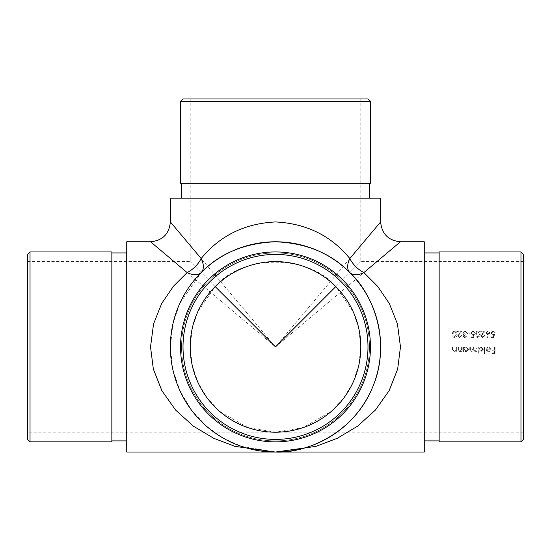 <?xml version="1.0" encoding="UTF-8"?>
<svg xmlns="http://www.w3.org/2000/svg" width="551" height="551" viewBox="0 0 551 551"><rect width="100%" height="100%" fill="white"/><g stroke="black" fill="none" stroke-linecap="round" stroke-linejoin="round"><path stroke-width="0.41" stroke-dasharray="2.75 2.07" d="M181.527 346.91A93.973 93.973 0 0 0 322.487 428.292A93.973 93.973 0 0 0 322.487 265.527A93.973 93.973 0 0 0 181.527 346.91A93.973 93.973 0 0 0 322.487 428.292A93.973 93.973 0 0 0 322.487 265.527A93.973 93.973 0 0 0 181.527 346.91M190.212 347.722L192.271 365.582L198.181 382.917L207.596 398.525L219.739 411.459L248.026 427.659L275.5 432.204L303.146 427.604L331.557 411.191L343.721 398.111L353.088 382.346L358.88 364.865L360.795 346.91L358.742 328.306L353.191 311.701L335.814 286.596L360.795 261.615L335.814 286.596C308.67 254.059 242.33 254.059 215.186 286.596L197.961 311.384L192.389 327.749L190.212 346.097M27.55 254.424L27.55 439.395M215.186 286.596L190.205 261.615L215.186 286.596M523.45 346.91L523.45 261.615L523.45 346.91M462 331.013L458.218 335.745L459.637 337.074L461.159 335.559L461.752 335.559L459.61 337.742L457.626 335.793L460.595 331.688L457.544 331.688L457.544 331.013L462 331.013L457.544 331.013L457.544 331.688L460.595 331.688L457.626 335.793L459.61 337.742L461.752 335.559L461.159 335.559L459.637 337.074L458.218 335.745L462 331.013M462.93 336.041L464.844 337.742L466.793 336.062L464.837 337.074L463.515 336.041L465.196 334.967L465.196 334.299L463.177 332.907L464.851 331.523L467.048 332.783L464.858 330.848L462.592 332.962L463.694 334.691L462.93 336.041L463.694 334.691L462.592 332.962L464.858 330.848L467.048 332.783L464.851 331.523L463.177 332.907L465.196 334.299L465.196 334.967L463.515 336.041L464.837 337.074L466.793 336.062L464.844 337.742L462.923 336.041M470.072 333.878L467.551 333.878L467.551 333.203L470.072 333.203L470.072 333.878L470.072 333.203L467.551 333.203L467.551 333.878L470.072 333.878M471.339 333.183L472.916 334.636L474.363 334.299L473.695 337.577L471.002 337.577L471.002 336.902L473.233 336.902L473.584 335.18L472.813 335.304L470.747 333.162L473.033 330.848L475.038 332.701L472.999 331.523L471.339 333.183L472.999 331.523L475.038 332.701L473.033 330.848L470.747 333.162L472.813 335.304L473.584 335.18L473.233 336.902L471.002 336.902L471.002 337.577L473.695 337.577L474.363 334.299L472.916 334.636L471.339 333.183M480.169 334.292C480.376 336.138 479.639 337.288 477.972 337.742C476.298 337.302 475.541 336.151 475.713 334.292C475.534 332.446 476.291 331.296 477.972 330.848C479.639 331.303 480.369 332.453 480.169 334.292C480.369 332.446 479.639 331.303 477.972 330.848C476.298 331.289 475.541 332.439 475.713 334.292C475.541 336.151 476.291 337.302 477.972 337.742C479.639 337.295 480.369 336.144 480.169 334.292M491.52 333.183L493.104 334.636L494.55 334.299L493.875 337.577L491.189 337.577L491.189 336.902L493.42 336.902L493.772 335.18L493 335.304L490.934 333.162L493.221 330.848L495.225 332.701L493.186 331.523L491.52 333.183L493.186 331.523L495.225 332.701L493.221 330.848L490.934 333.162L493 335.304L493.772 335.18L493.42 336.902L491.189 336.902L491.189 337.577L493.875 337.577L494.55 334.299L493.104 334.636L491.52 333.183M455.98 349.926L456.07 346.91L456.662 346.91L456.662 351.703L456.07 351.703L456.07 350.842L454.244 351.786L452.454 349.355L452.454 346.91L453.046 346.91L453.115 350.257L454.348 351.201L455.98 349.926L454.348 351.201L453.115 350.257L453.046 346.91L452.454 346.91L452.454 349.355L454.244 351.786L456.07 350.842L456.07 351.703L456.662 351.703L456.662 346.91L456.07 346.91L455.98 349.926M461.531 349.926L461.621 346.91L462.213 346.91L462.213 351.703L461.621 351.703L461.621 350.842L459.796 351.786L458.005 349.355L458.005 346.91L458.597 346.91L458.666 350.257L459.899 351.201L461.531 349.926L459.899 351.201L458.666 350.257L458.597 346.91L458.005 346.91L458.005 349.355L459.796 351.786L461.621 350.842L461.621 351.703L462.213 351.703L462.213 346.91L461.621 346.91L461.531 349.926M468.605 349.32L466.084 351.786L464.149 350.815L464.149 351.703L463.556 351.703L463.556 346.91L464.149 346.91L464.149 347.736L466.105 346.827L468.605 349.32L466.105 346.827L464.149 347.736L464.149 346.91L463.556 346.91L463.556 351.703L464.149 351.703L464.149 350.815L466.084 351.786L468.605 349.32M485.087 353.639L484.501 353.639L484.501 346.91L485.087 346.91L485.087 353.639L485.087 346.91L484.501 346.91L484.501 353.639L485.087 353.639M486.705 350.842L486.182 349.182L490.473 349.182L488.723 347.412L486.96 348.425L486.437 348.149L488.647 346.827L491.058 349.293L490.507 350.897L488.634 351.786L486.705 350.842L488.634 351.786L490.507 350.897L491.058 349.293L488.647 346.827L486.437 348.149L486.96 348.425L488.723 347.412L490.473 349.182L486.182 349.182L486.705 350.842M491.898 350.105L494.509 350.105L494.509 346.91L495.094 346.91L495.094 353.466L491.898 353.466L491.898 352.798L494.509 352.798L494.509 350.78L491.898 350.78L491.898 350.105L491.898 350.78L494.509 350.78L494.509 352.798L491.898 352.798L491.898 353.466L495.094 353.466L495.094 346.91L494.509 346.91L494.509 350.105L491.898 350.105M483.323 349.32L480.803 351.786L478.867 350.773L478.867 353.639L478.275 353.639L478.275 346.91L478.867 346.91L478.867 347.736L480.823 346.827L483.323 349.32L480.823 346.827L478.867 347.736L478.867 346.91L478.275 346.91L478.275 353.639L478.867 353.639L478.867 350.773L480.803 351.786L483.323 349.32M474.79 351.201L476.339 348.928L476.339 346.91L476.932 346.91L476.932 351.703L476.339 351.703L476.339 350.87L474.687 351.786L473.164 350.629L471.401 351.786L469.783 349.506L469.783 346.91L470.368 346.91L470.368 349.506L471.504 351.201L473.061 348.776L473.061 346.91L473.646 346.91L473.646 349.348L474.79 351.201L473.646 349.348L473.646 346.91L473.061 346.91L473.061 348.776L471.504 351.201L470.368 349.506L470.368 346.91L469.783 346.91L469.783 349.506L471.401 351.786L473.164 350.629L474.687 351.786L476.339 350.87L476.339 351.703L476.932 351.703L476.932 346.91L476.339 346.91L476.339 348.928L474.79 351.201M485.886 332.859L487.938 330.848L489.922 332.845L487.236 337.742L486.781 337.391L488.51 334.739L487.835 334.801L485.886 332.859L487.835 334.801L488.51 334.739L486.781 337.391L487.236 337.742L489.922 332.845L487.938 330.848L485.886 332.859M485.217 331.013L481.429 335.745L482.855 337.074L484.37 335.559L484.963 335.559L482.821 337.742L480.844 335.793L483.812 331.688L480.754 331.688L480.754 331.013L485.217 331.013L480.754 331.013L480.754 331.688L483.812 331.688L480.844 335.793L482.821 337.742L484.963 335.559L484.37 335.559L482.855 337.074L481.429 335.745L485.217 331.013M456.951 334.292C457.158 336.138 456.428 337.288 454.761 337.742C453.08 337.302 452.33 336.151 452.495 334.292C452.323 332.446 453.08 331.296 454.761 330.848C456.421 331.303 457.151 332.453 456.951 334.292C457.151 332.446 456.421 331.303 454.761 330.848C453.08 331.289 452.33 332.439 452.495 334.292C452.33 336.151 453.08 337.302 454.761 337.742C456.421 337.295 457.158 336.144 456.951 334.292M170.369 198.14L380.631 198.14M369.473 198.14L181.527 198.14L369.473 198.14M424.27 452.04L424.27 241.779M424.27 346.91L424.27 440.883L424.27 346.91M126.73 452.04L126.73 241.779M187.133 272.573L275.5 346.91L363.867 272.573M126.73 346.91L126.73 440.883L126.73 346.91M27.55 261.615L190.205 261.615L190.205 98.96L360.795 98.96L190.205 98.96M349.837 258.543L275.5 346.91L201.163 258.543M439.147 346.91L439.147 440.883L439.147 346.91M523.45 439.395L523.45 254.424M439.147 441.874L439.147 251.945M520.971 251.945L520.971 441.874M111.853 346.91L111.853 252.937L111.853 346.91M30.029 441.874L30.029 251.945M111.853 441.874L111.853 251.945M369.473 183.263L181.527 183.263L369.473 183.263M367.985 98.96L183.015 98.96M370.465 183.263L180.535 183.263M180.535 101.439L370.465 101.439M488.606 351.201L486.767 349.768L488.606 351.201L489.839 350.753L488.606 351.201M490.411 349.768L489.839 350.753L490.411 349.768L486.767 349.768L490.411 349.768M482.731 349.313L480.796 351.201L482.731 349.313L480.803 347.412L482.731 349.313M478.867 349.3L480.803 347.412L478.867 349.3L480.796 351.201L478.867 349.3M468.013 349.313L466.077 351.201L468.013 349.313L466.084 347.412L468.013 349.313M464.149 349.3L466.084 347.412L464.149 349.3L466.077 351.201L464.149 349.3M489.336 332.825L487.959 334.126L489.336 332.825L487.904 331.523L489.336 332.825M486.478 332.825L487.904 331.523L486.478 332.825L487.959 334.126L486.478 332.825M477.958 331.523L479.577 334.299L477.958 331.523L476.546 332.646L477.958 331.523M476.298 334.299L476.546 332.646L476.298 334.299L477.958 337.074L476.298 334.299M479.577 334.299L477.958 337.074L479.577 334.299M454.74 331.523L456.366 334.299L454.74 331.523L453.335 332.646L454.74 331.523M453.087 334.299L453.335 332.646L453.087 334.299L454.74 337.074L453.087 334.299M456.366 334.299L454.74 337.074L456.366 334.299M201.163 272.573L179.743 303.518L172.897 323.981L170.369 346.91L172.725 369.046L179.867 390.583L191.417 410.02L206.405 426.143L223.52 438.286L241.428 446.365L275.5 452.04C265.162 452.04 254.989 450.532 244.981 447.515M180.535 346.91A94.965 94.965 0 0 0 322.982 429.153A94.965 94.965 0 0 0 322.982 264.666A94.965 94.965 0 0 0 180.535 346.91M523.45 261.615L360.795 261.615L360.795 98.96M523.45 432.204L27.55 432.204M306.019 447.515C296.011 450.532 285.838 452.04 275.5 452.04"/><path stroke-width="0.83" d="M170.369 346.91A105.131 105.131 0 0 0 328.065 437.955A105.131 105.131 0 0 0 328.065 255.864A105.131 105.131 0 0 0 170.369 346.91M190.212 346.097L190.212 347.722M335.814 286.596L275.5 346.91L215.186 286.596M380.631 198.14L170.369 198.14L170.369 221.943L201.163 258.543C219.877 235.69 244.658 223.486 275.5 221.943C306.342 223.486 331.123 235.69 349.837 258.543L380.631 221.943L380.631 198.14M275.5 452.04L315.998 446.365L337.288 438.286L357.633 426.143L375.445 410.02L389.171 390.583L397.664 369.046L400.467 346.91L397.457 323.981L389.323 303.518L377.621 286.313L363.867 272.573A19.836 11.454 135 0 1 349.837 272.573A19.836 11.454 135 0 1 349.837 258.543A19.836 11.454 -135 0 0 363.867 272.573L400.467 241.779L424.27 241.779L424.27 452.04L275.5 452.04L235.001 446.365L213.712 438.286L193.367 426.143L175.555 410.02L161.829 390.583L153.336 369.046L150.533 346.91L153.543 323.981L161.677 303.518L173.379 286.313L187.133 272.573L150.533 241.779L126.73 241.779L126.73 452.04L275.5 452.04C306.886 453.611 354.486 432.535 372.628 387.139C391.899 342.212 373.144 293.655 349.837 272.573C331.123 253.343 306.342 243.081 275.5 241.779C244.658 243.081 219.877 253.343 201.163 272.573A19.836 11.454 45 0 0 201.163 258.543A19.836 11.454 135 0 1 187.133 272.573A19.836 11.454 45 0 0 201.163 272.573M520.971 251.945L523.45 254.424L523.45 439.395L520.971 441.874L520.971 251.945L439.147 251.945L439.147 441.874L520.971 441.874M30.029 251.945L30.029 441.874L111.853 441.874L111.853 251.945L30.029 251.945L27.55 254.424L27.55 439.395L30.029 441.874M369.473 183.263L369.473 198.14M180.535 101.439L183.015 98.96L367.985 98.96L370.465 101.439L180.535 101.439L180.535 183.263L370.465 183.263L370.465 101.439M190.205 346.91A85.295 85.295 0 0 0 318.147 420.778A85.295 85.295 0 0 0 318.147 273.041A85.295 85.295 0 0 0 190.205 346.91M183.015 346.91A92.485 92.485 0 0 0 321.743 427.004A92.485 92.485 0 0 0 321.743 266.815A92.485 92.485 0 0 0 183.015 346.91M180.535 346.91A94.965 94.965 0 0 1 322.982 264.666A94.965 94.965 0 0 1 322.982 429.153A94.965 94.965 0 0 1 180.535 346.91M170.369 221.943C169.191 233.989 162.579 240.601 150.533 241.779M400.467 241.779C388.421 240.601 381.809 233.989 380.631 221.943M439.147 252.937L424.27 252.937M439.147 440.883L424.27 440.883M111.853 440.883L126.73 440.883M111.853 252.937L126.73 252.937M181.527 183.263L181.527 198.14"/></g></svg>
